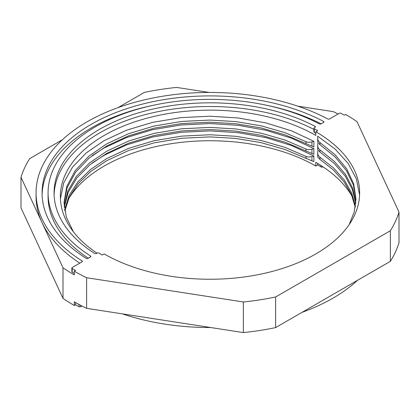 <?xml version="1.0" encoding="UTF-8"?>
<svg xmlns="http://www.w3.org/2000/svg" width="420" height="420" viewBox="0 0 420 420"><rect width="100%" height="100%" fill="white"/><g stroke="black" fill="none" stroke-linecap="round" stroke-linejoin="round"><path stroke-width="0.63" d="M322.969 166.814L322.754 166.94A1.197 0.693 180 0 1 321.058 166.94A1.197 0.693 180 0 1 321.032 166.924A152.339 87.953 0 0 0 317.719 164.95L315.808 166.052L315.808 162.377A149.636 86.394 180 0 1 352.438 196.991M315.808 131.77A149.636 86.394 0 0 1 359.635 192.859A149.636 86.394 0 0 1 267.262 272.675A149.636 86.394 0 0 1 104.192 253.948L102.281 255.05A152.339 87.953 180 0 1 98.968 253.076A1.197 0.693 0 0 0 97.246 253.06L96.464 253.512A1.197 0.693 180 0 1 94.726 253.491A155.935 90.027 180 0 1 54.065 192.859A155.935 90.027 180 0 1 146.99 110.507A155.935 90.027 180 0 1 315.016 126.31A1.197 0.693 180 0 1 315.404 126.819A1.197 0.693 180 0 1 315.058 127.312L314.27 127.764A1.197 0.693 0 0 0 313.924 128.252A1.197 0.693 0 0 0 314.302 128.756A152.339 87.953 180 0 1 317.719 130.673L315.808 131.77L315.808 135.445A149.636 86.394 0 0 0 152.738 116.718A149.636 86.394 0 0 0 60.365 196.534A149.636 86.394 0 0 0 97.031 253.186M87.974 258.416A1.197 0.693 180 0 1 86.242 258.394A167.932 96.952 180 0 1 42.068 192.859A167.932 96.952 180 0 1 142.401 104.108A167.932 96.952 180 0 1 323.51 121.406A1.197 0.693 180 0 1 323.899 121.921A1.197 0.693 180 0 1 323.547 122.409L321.001 123.879A1.197 0.693 180 0 1 319.342 123.9A161.931 93.492 0 0 0 144.748 107.294A161.931 93.492 0 0 0 48.069 192.859A161.931 93.492 0 0 0 90.557 255.99A1.197 0.693 180 0 1 90.872 256.457A1.197 0.693 180 0 1 90.52 256.946L87.974 258.416M340.977 113.3A1.197 0.693 0 0 0 339.302 113.311L329.49 118.976A1.197 0.693 180 0 1 327.826 118.996A173.927 100.417 0 0 0 140.154 100.9A173.927 100.417 0 0 0 36.073 192.859A173.927 100.417 0 0 0 82.063 260.888A1.197 0.693 180 0 1 82.383 261.356A1.197 0.693 180 0 1 82.031 261.849L72.214 267.514A1.197 0.693 0 0 0 71.862 268.002A1.197 0.693 0 0 0 72.193 268.48A190.124 109.767 0 0 0 75.563 270.475L74.293 271.21A191.919 110.806 0 0 0 86.614 277.73L243.353 301.98A191.919 110.806 0 0 0 275.615 296.987L390.353 230.743A191.919 110.806 0 0 0 399 212.116L357 121.627A191.919 110.806 0 0 0 345.707 114.508L344.437 115.243A190.124 109.767 0 0 0 340.977 113.3M48.069 192.859L48.069 196.534A161.931 93.492 0 0 0 88.316 258.216M321.09 123.827A167.932 96.952 0 0 0 264.973 104.921M155.027 104.921A167.932 96.952 0 0 0 42.1 194.696M297.685 106.139L333.385 111.662A191.919 110.806 180 0 1 338.084 114.014M390.353 230.743L390.353 261.35A191.919 110.806 0 0 0 399 242.723L399 212.116M390.353 261.35L275.615 327.595L275.615 296.987M243.353 301.98L243.353 332.582A191.919 110.806 0 0 0 275.615 327.595M243.353 332.582L86.614 308.338L86.614 277.73M74.293 271.21L74.293 274.885A191.919 110.806 180 0 1 63 267.771L63 298.373A191.919 110.806 0 0 0 74.293 305.492L74.293 301.817A191.919 110.806 0 0 0 86.614 308.338M71.862 268.002L71.862 271.677A1.197 0.693 0 0 0 72.193 272.155A190.124 109.767 0 0 0 74.293 273.409M36.073 192.859L36.073 196.534A173.927 100.417 0 0 0 42 222.521A173.927 100.417 0 0 0 79.816 263.125M313.924 128.252L313.924 131.927A1.197 0.693 0 0 0 314.302 132.431L314.302 128.756M313.924 129.412A155.935 90.027 0 0 0 147.772 113.983A155.935 90.027 0 0 0 54.096 194.696M315.808 133.261A152.339 87.953 0 0 0 314.302 132.431M63 298.373L21 207.884L21 177.277L63 267.771M74.293 305.492L75.563 304.757L75.563 302.547M68.323 199.337A149.636 86.394 180 0 1 315.808 166.052M81.916 305.986L80.698 306.689A1.197 0.693 180 0 1 79.023 306.7A190.124 109.767 180 0 1 75.563 304.757M357.593 280.266A173.927 100.417 180 0 1 302.017 312.354M210.835 327.553A173.927 100.417 180 0 1 122.314 313.861M117.983 107.646L144.386 92.405A191.919 110.806 180 0 1 176.647 87.418L209.165 92.447M21 177.277A191.919 110.806 180 0 1 29.647 158.65L62.407 139.734M317.719 163.501L317.719 164.95M355.955 199.899L353.425 185.099L346.385 170.515L335.018 156.833L319.93 144.69L317.709 142.328L317.709 136.227L335.034 148.958L348.065 163.317L356.339 178.847L359.594 194.975M92.253 162.928L104.192 155.29L126.63 144.858L152.738 137.02L181.088 132.311L210 130.904L238.229 132.673L265.96 137.618L291.627 145.567L313.877 156.009L313.877 161.616L284.939 149.489L261.13 142.658L235.73 138.422L210 136.899L181.797 138.264L154.14 142.858L128.672 150.497L106.785 160.666L90.93 171.318L78.246 183.587L69.41 196.985L64.785 210.919M60.407 198.665L63.756 182.71L72.497 167.165L86.268 152.885L104.192 140.6L126.63 130.168L152.738 122.33L181.088 117.616L210 116.214L238.229 117.983L265.96 122.929L291.627 130.877L313.877 141.32L313.877 146.927L284.939 134.799L261.13 127.964L235.73 123.732L210 122.21L181.797 123.575L154.14 128.163L128.672 135.807L106.785 145.971L89.056 158.161L75.521 172.342L67.069 187.777L64.045 203.574M92.253 155.584L104.192 147.945L126.63 137.513L152.738 129.675L181.088 124.966L210 123.559L238.229 125.328L265.96 130.273L291.627 138.222L313.877 148.664L313.877 154.271L284.939 142.144L261.13 135.314L235.73 131.077L210 129.554L181.797 130.919L154.14 135.508L128.672 143.152L106.785 153.321L89.99 164.734L76.85 177.954L68.161 192.365L64.27 207.244M64.176 206.173L67.825 191.021L76.456 176.311L89.717 162.813L106.785 151.174L128.672 141.005L154.14 133.366L181.797 128.772L210 127.407L235.73 128.93L261.13 133.166L284.939 139.997L306.028 149.058L308.233 149.704L311.945 149.278L311.945 153.631M313.877 148.664L311.945 149.278M73.495 231.924L66.371 217.319L64.034 202.498L66.785 186.438L75.143 170.709L88.788 156.24L106.785 143.829L128.672 133.66L154.14 126.021L181.797 121.427L210 120.062L235.73 121.585L261.13 125.822L284.939 132.652L306.028 141.708L308.233 142.359L311.945 141.934L311.945 146.286M313.877 141.32L311.945 141.934M64.601 209.848L69.027 195.636L77.831 181.939L90.652 169.391L106.785 158.519L128.672 148.349L154.14 140.71L181.797 136.117L210 134.752L235.73 136.274L261.13 140.511L284.939 147.341L306.028 156.403L308.233 157.048L311.945 156.623L311.945 160.976M313.877 156.009L311.945 156.623M317.709 137.981C317.709 139.939 318.449 141.461 319.93 142.543L335.265 154.928L346.721 168.887L353.682 183.766L355.966 198.828L354.286 211.754L349.156 224.621M355.257 207.244L351.325 194.287L343.943 181.692L333.328 169.922L319.93 159.38L317.709 157.022L317.709 152.67C317.709 154.628 318.449 156.151 319.93 157.232L333.58 168.005L344.316 180.054L351.671 192.938L355.425 206.173M317.709 152.67L317.709 150.916M355.74 203.574L352.454 189.683L345.193 176.09L334.178 163.375L319.93 152.035L317.709 149.678L317.709 145.325C317.709 147.284 318.449 148.806 319.93 149.888L334.425 161.464L345.544 174.458L352.753 188.339L355.834 202.498M317.709 145.325L317.709 143.572M321.032 165.548L321.032 166.924M90.557 256.925L90.557 255.99M323.51 122.43L323.51 121.406M72.193 268.48L72.193 272.155M82.063 261.828L82.063 260.888M315.016 127.334L315.016 126.31M79.023 306.7L79.023 304.458M80.698 306.689L80.698 305.345M322.754 166.94L322.754 166.672M306.028 149.058L306.028 151.2M306.028 141.708L306.028 143.855M306.028 156.403L306.028 158.545M319.93 144.69L319.93 142.543M319.93 159.38L319.93 157.232M319.93 152.035L319.93 149.888"/></g></svg>
